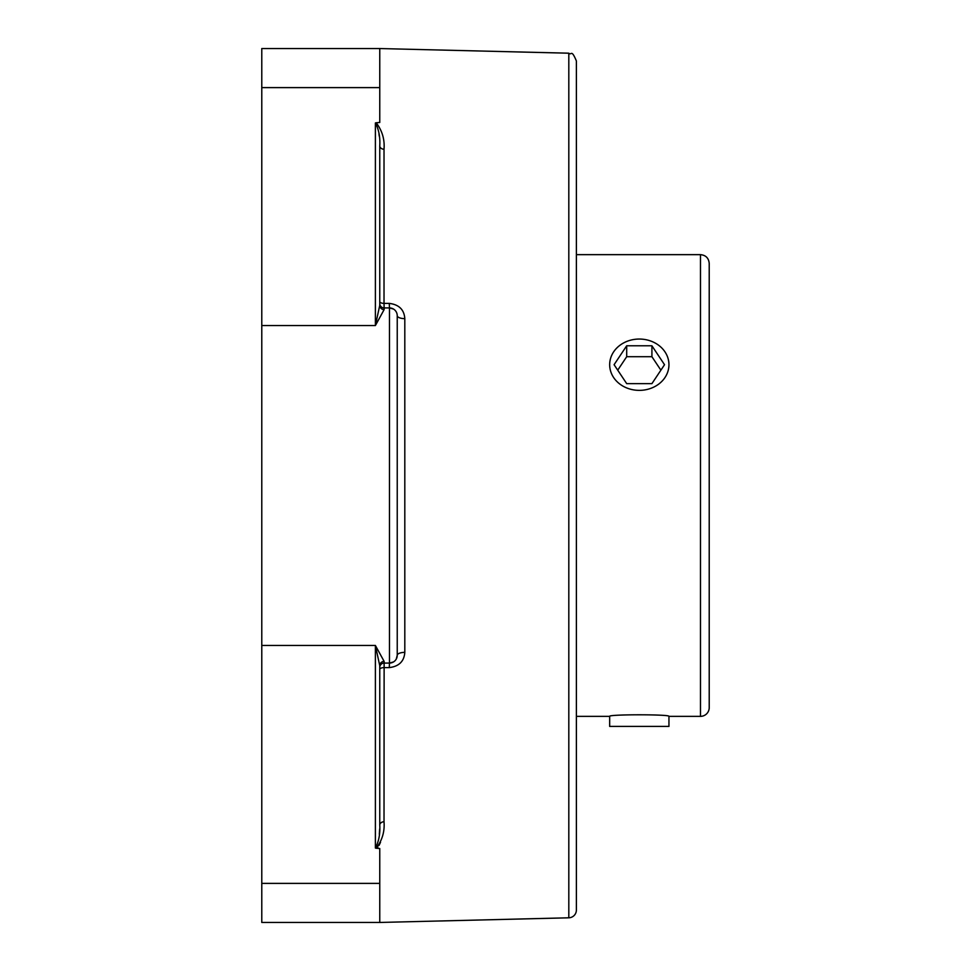 <?xml version="1.0" encoding="UTF-8"?>
<svg xmlns="http://www.w3.org/2000/svg" width="971" height="971" viewBox="0 0 971 971"><rect width="100%" height="100%" fill="white"/><g stroke="black" fill="none" stroke-linecap="round" stroke-linejoin="round"><path stroke-width="1.46" d="M379.248 136.171L378.957 133.755M377.1 125.077L376.505 123.778M376.481 123.754L375.389 122.953C378.836 129.604 380.292 137.251 379.758 145.881A4.37 3.362 180 0 0 384.018 149.243C384.795 139.375 382.173 130.539 376.165 122.759L375.389 122.953L375.389 325.552L384.128 309.615A4.37 4.333 0 0 1 379.758 305.295L375.389 325.552L261.782 325.552L261.782 922.45L379.758 922.45L379.758 848.52L376.165 848.241C382.186 840.449 384.795 831.613 384.018 821.757A4.37 3.362 0 0 0 379.758 825.119C380.292 833.737 378.836 841.384 375.389 848.047L375.753 847.999M380.523 842.306L379.042 845.401M377.889 847.015L377.197 847.683M379.297 834.271L379.685 828.846M261.782 645.448L375.389 645.448L379.758 665.705A4.37 4.333 180 0 1 384.128 661.385L375.389 645.448L375.389 848.047L376.165 848.241M384.018 821.757L384.128 663.072A4.37 4.37 0 0 0 379.758 667.441A4.37 4.37 0 0 1 384.128 663.072L389.468 663.072L389.274 667.611C398.984 666.434 404.167 661.336 404.81 652.342L404.81 318.658C404.191 309.676 399.008 304.591 389.274 303.389L384.018 303.389L384.018 149.243M379.758 825.119L379.758 665.705M384.128 309.615L384.128 307.928A4.37 4.37 0 0 1 379.758 303.559A4.37 4.37 0 0 0 384.128 307.928L384.018 303.389A4.37 1.821 180 0 1 379.758 301.568M379.758 305.295L379.758 145.881M568.812 53.199C571.616 55.796 571.203 48.538 576.386 60.967L576.386 910.033A7.768 7.768 0 0 1 568.812 917.801L568.812 53.199L379.758 48.55L379.758 122.48L376.165 122.759M379.758 48.55L261.782 48.55L261.782 325.552M379.758 669.432A4.37 1.821 0 0 1 384.018 667.611L389.274 667.611M389.274 303.389L389.468 307.928L393.473 309.045M393.522 661.931L389.468 663.072A7.768 7.768 0 0 0 397.236 655.304L397.236 315.696A7.768 2.974 180 0 0 404.81 318.658M396.265 659.066L397.236 655.304A7.768 2.974 180 0 1 404.81 652.342M397.236 555.412L397.236 485.5M384.128 307.928L389.468 307.928A7.768 7.768 0 0 1 397.236 315.696A7.768 7.768 0 0 0 389.468 307.928L389.468 663.072M700.479 254.645C705.783 255.167 708.696 258.08 709.218 263.384L709.218 707.616A8.739 8.739 0 0 1 700.479 716.355L700.479 254.645L576.386 254.645M576.386 716.355L609.679 716.355C607.846 714.28 670.767 714.28 668.934 716.355L700.479 716.355M654.126 342.484A29.64 25.659 180 0 1 668.946 364.708A29.64 25.659 180 0 1 624.487 386.931A29.64 25.659 180 0 1 609.667 364.708A29.64 25.659 180 0 1 654.126 342.484M651.917 345.785L664.528 364.708L651.917 383.63L626.696 383.63L614.085 364.708L626.696 345.785L651.917 345.785L651.917 356.709L626.696 356.709L617.726 370.169M626.696 345.785L626.696 356.709M660.887 370.169L651.917 356.709M609.667 716.355L609.667 726.417L668.946 726.417L668.946 716.355M384.128 661.385L384.128 663.072A4.37 4.37 0 0 0 379.758 667.441M261.782 87.608L379.758 87.608M261.782 883.392L379.758 883.392M568.812 917.801L379.758 922.45"/></g></svg>

